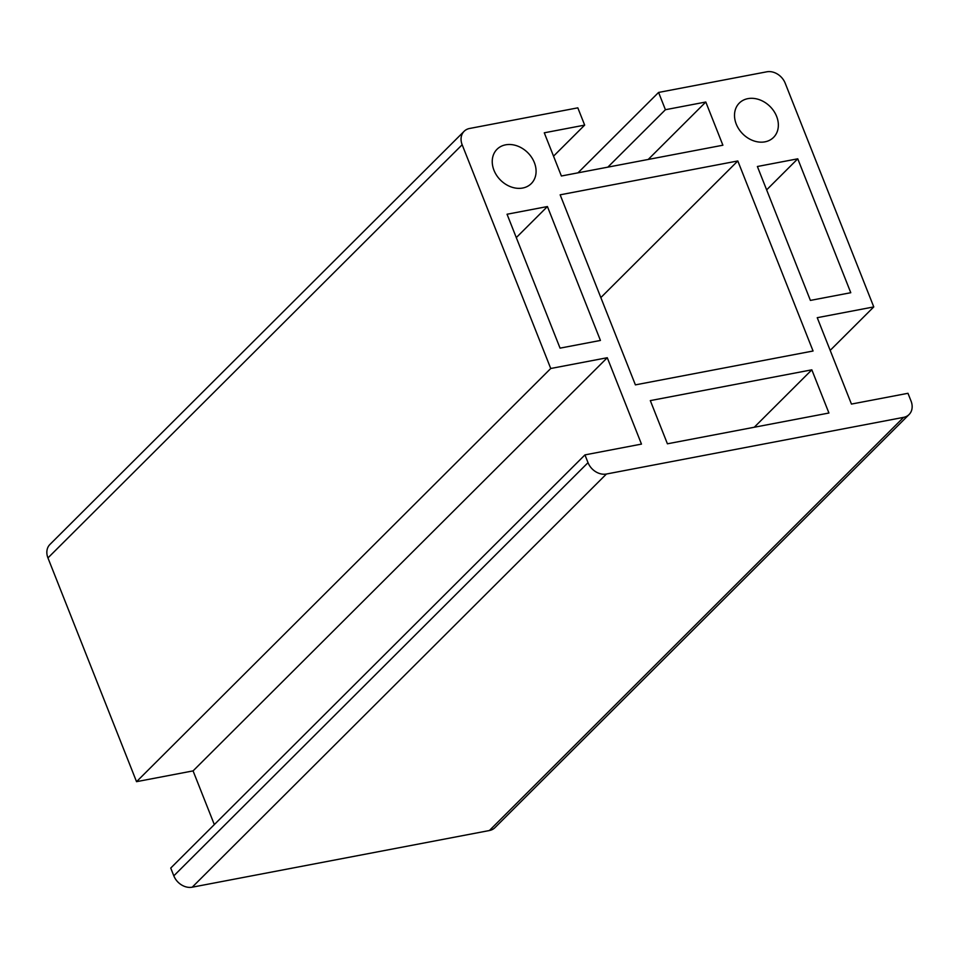 <?xml version="1.0" encoding="UTF-8"?>
<svg xmlns="http://www.w3.org/2000/svg" width="959" height="959" viewBox="0 0 959 959"><rect width="100%" height="100%" fill="white"/><g stroke="black" fill="none" stroke-linecap="round" stroke-linejoin="round"><path stroke-width="1.44" d="M667.416 443.801L828.924 413.017L811.829 369.826L650.31 400.61L667.416 443.801M747.888 98.645A24.251 19.336 45.1 0 0 739.305 103.069A24.251 19.336 45.1 0 0 736.248 124.083A24.251 19.336 45.1 0 0 764.982 141.836A24.251 19.336 45.1 0 0 773.553 137.401A24.251 19.336 45.1 0 0 773.913 111.208A24.251 19.336 45.1 0 0 747.888 98.645M757.382 166.506L810.403 300.407L850.777 292.711L797.756 158.81L757.382 166.506M505.621 144.833A24.251 19.336 -134.9 0 1 534.355 162.574A24.251 19.336 -134.9 0 1 531.286 183.589A24.251 19.336 -134.9 0 1 522.715 188.024A24.251 19.336 -134.9 0 1 496.69 175.461A24.251 19.336 -134.9 0 1 497.038 149.256A24.251 19.336 -134.9 0 1 505.621 144.833M547.421 206.545L507.047 214.241L560.056 348.141L600.43 340.445L547.421 206.545L516.29 237.592M737.807 160.956L560.152 194.821L635.397 384.871L813.064 351.006L737.807 160.956L600.837 297.59M462.166 144.749L550.742 368.496L607.275 357.719L193.071 770.892L136.538 781.669L47.95 557.922L462.166 144.749A15.524 12.383 -134.9 0 1 464.12 131.299A15.524 12.383 -134.9 0 1 469.61 128.47L577.821 107.84L584.666 125.114L544.28 132.81L561.387 176L722.894 145.217L705.8 102.014L665.414 109.722L658.581 92.436L766.792 71.805A15.524 12.383 45.1 0 1 785.181 83.169L873.769 306.916L817.236 317.693L851.448 404.075L907.969 393.298L911.05 401.078A15.524 12.383 -134.9 0 1 909.084 414.528A15.524 12.383 -134.9 0 1 903.606 417.357L606.424 474.022L192.208 887.195L489.39 830.53A15.524 12.383 -134.9 0 0 494.88 827.701L909.084 414.528M607.275 357.719L641.475 444.101L584.954 454.89L588.023 462.658A15.524 12.383 45.1 0 0 606.424 474.022M584.666 125.114L553.535 156.161M811.829 369.826L754.254 427.246M830.182 350.383L873.769 306.916M705.8 102.014L648.224 159.446M658.581 92.436L577.965 172.848M665.414 109.722L607.838 167.154M797.756 158.81L766.637 189.87M588.023 462.658L173.819 875.831A15.524 12.383 45.1 0 0 192.208 887.195M173.819 875.831L170.738 868.063L584.954 454.89M193.071 770.892L214.325 824.584M47.95 557.922A15.524 12.383 -134.9 0 1 49.916 544.472L464.12 131.299M136.538 781.669L550.742 368.496M903.606 417.357L489.39 830.53"/></g></svg>
